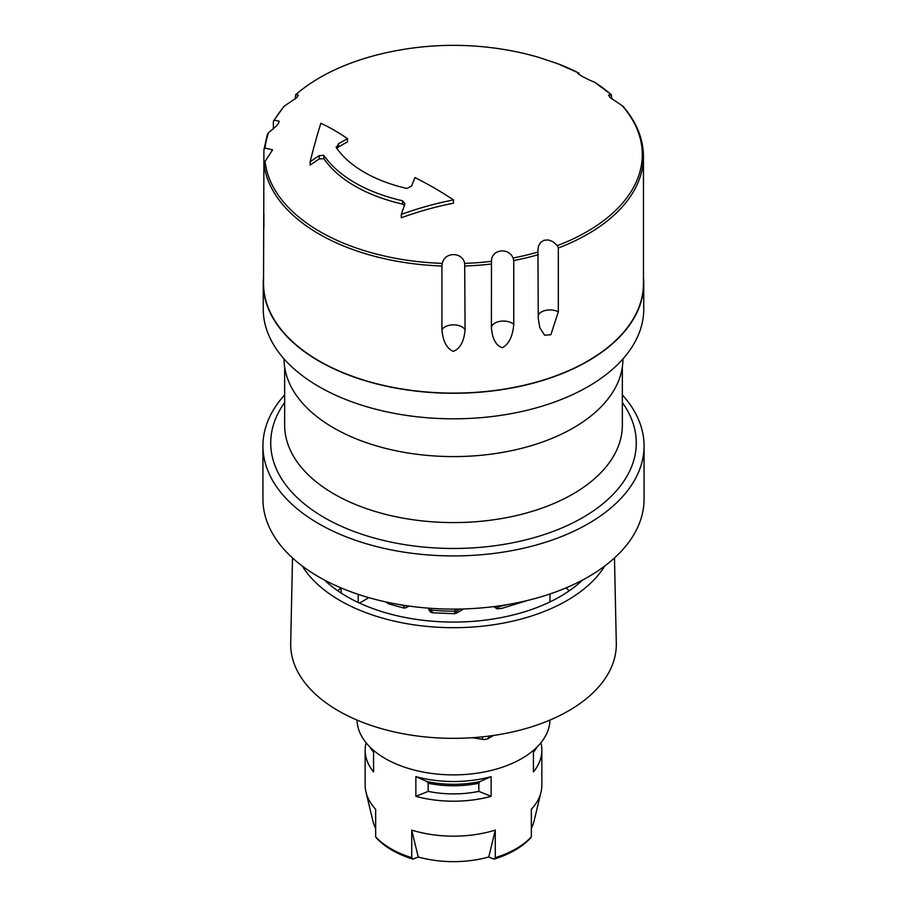 <?xml version="1.0" encoding="UTF-8"?>
<svg xmlns="http://www.w3.org/2000/svg" width="907" height="907" viewBox="0 0 907 907"><rect width="100%" height="100%" fill="white"/><g stroke="black" fill="none" stroke-linecap="round" stroke-linejoin="round"><path stroke-width="1.36" d="M493.533 735.464L488.397 738.423A6.032 3.481 180 0 1 482.581 739.318L472.218 737.72M614.481 557.952L616.307 643.176A162.818 93.999 180 0 1 516.741 730.963A162.818 93.999 180 0 1 338.368 710.816A162.818 93.999 180 0 1 290.693 643.176L292.519 557.952M604.742 566.013A160.482 92.65 180 0 1 340.023 600.547A160.482 92.65 180 0 1 302.258 566.013M582.532 580.049A150.755 87.038 180 0 1 346.893 596.579A150.755 87.038 180 0 1 324.468 580.049M357.029 720.067A96.482 55.701 0 0 0 453.5 774.884A96.482 55.701 0 0 0 549.971 720.067M463.749 608.948L456.278 613.268L457.275 610.649A3.016 1.746 180 0 1 455.178 611.159L454.622 613.71L433.739 612.849L431.131 611.193L430.916 608.336M409.034 606.069L406.132 607.747L406.948 605.774M359.512 603.087L368.888 597.668M405.905 605.615A3.016 1.746 180 0 1 403.717 605.604C403.74 608.416 403.876 608.835 404.125 606.862M406.132 607.735L403.864 608.064L388.536 603.779L386.461 602.078M501.945 608.359L498.351 608.291L497.535 606.125M341.145 593.065L341.145 587.951M358.197 602.475L358.197 594.357M284.651 394.908A190.561 110.019 0 0 0 262.939 445.915L262.939 499.088A190.561 110.019 0 0 0 380.577 600.729A190.561 110.019 0 0 0 588.246 576.886A190.561 110.019 0 0 0 644.061 499.088L644.061 445.915A190.561 110.019 0 0 0 622.349 394.908M262.939 445.915A190.561 110.019 0 0 0 380.577 547.556A190.561 110.019 0 0 0 588.246 523.702A190.561 110.019 0 0 0 644.061 445.915M622.95 358.911A169.45 97.831 180 0 1 573.326 427.934A169.45 97.831 180 0 1 388.774 449.169A169.45 97.831 180 0 1 284.05 358.911M263.54 277.247A190.255 109.849 0 0 0 263.245 283.426L263.245 308.97A190.255 109.849 0 0 0 380.691 410.452A190.255 109.849 0 0 0 588.031 386.643A190.255 109.849 0 0 0 643.755 308.97L643.755 283.426A190.255 109.849 0 0 0 643.46 277.247M263.245 283.426A190.255 109.849 0 0 0 380.691 384.908A190.255 109.849 0 0 0 588.031 361.099A190.255 109.849 0 0 0 643.755 283.426M441.924 266L442.321 263.381C444.611 251.692 462.389 251.692 464.679 263.381L465.076 329.865C463.999 341.588 460.053 348.764 453.262 351.383C446.766 348.526 442.99 341.349 441.924 329.865L441.924 266A189.96 109.668 0 0 1 263.892 163.215L263.892 149.848L265.048 148.124L272.588 149.802L263.892 163.215L263.54 283.426A189.96 109.668 0 0 0 380.804 384.749A189.96 109.668 0 0 0 587.815 360.975A189.96 109.668 0 0 0 643.46 283.426L643.46 156.537C643.324 138.748 636.51 121.992 622.984 106.289M557.408 245.582L558.327 247.996L558.327 311.861L550.855 334.717L544.597 335.216L539.778 327.608L538.27 318.538L537.93 250.105L538.497 246.16L540.515 242.52L543.951 240.264L548.259 239.936L552.567 241.466L557.408 245.582A188.781 108.987 0 0 0 622.293 105.768L610.173 97.582L608.563 95.122L611.465 94.77M513.759 260.536L513.759 324.411C512.75 336.293 508.974 344.048 502.444 347.676C496.14 345.794 492.456 339.195 491.39 327.869L491.481 261.341C491.186 249.504 508.362 246.851 513.067 258.007L513.759 260.536A189.96 109.668 0 0 0 538.27 254.674M263.892 227.09L263.892 213.712M273.358 129.032L273.358 121.742L274.368 120.189L279.163 121.232L278.755 122.774L276.76 125.676L268.585 132.66L267.361 134.655M295.092 99.135L295.886 94.589L298.437 95.122L296.827 97.582L283.982 106.323M611.511 94.816L594.663 82.208C586.217 79.09 573.643 71.834 578.847 73.082L579.38 74.68M594.663 82.208A188.781 108.987 0 0 1 611.114 94.589L611.908 99.135M577.895 73.252L578.949 73.116L557.476 63.615M557.499 63.615L538.044 57.13A188.781 108.987 0 0 0 527.114 54.216L538.055 57.13M578.847 73.082A188.781 108.987 0 0 0 557.408 63.581M464.679 263.381A188.781 108.987 0 0 0 491.481 261.341M623.018 106.323L622.293 105.768M273.358 121.742L274.368 120.189A188.781 108.987 0 0 1 284.707 105.768M263.892 149.848L267.486 133.941M268.585 132.66A188.781 108.987 0 0 0 265.048 148.124M513.067 258.007A188.781 108.987 0 0 0 538.044 252.033M295.535 94.77L295.886 94.589A188.781 108.987 0 0 1 379.886 54.216L379.886 54.216C344.955 62.889 316.815 76.426 295.489 94.816M265.048 161.038A188.781 108.987 0 0 0 442.321 263.381M404.443 205.435L402.561 204.086A139.304 80.428 180 0 1 323.844 158.634L319.241 158.929A309.967 237.827 147.8 0 0 310.137 165.131L310.137 161.752A285.376 46.801 -83.2 0 1 320.829 123.318A293.993 136.64 68.2 0 1 347.528 138.669A313.584 240.593 147.8 0 0 338.515 143.737L336.395 147.762A126.039 72.764 0 0 0 406.914 188.475L411.653 185.958A313.584 87.571 -78.1 0 1 414.93 177.579A293.993 197.363 50.2 0 1 453.5 199.914A285.376 228.269 160.4 0 0 401.313 214.392L401.313 217.782A281.397 225.083 160.4 0 1 453.5 203.179L453.5 199.914M347.528 138.669L347.528 141.843A309.967 237.827 147.8 0 0 338.515 146.945L336.837 148.397M401.313 214.392A313.584 87.571 -78.1 0 1 404.635 204.903L404.851 203.678L402.561 200.776A139.304 80.428 180 0 1 323.844 155.335L319.241 155.607A313.584 240.593 147.8 0 0 310.137 161.752M336.134 146.9L336.395 147.762M369.897 746.994A88.342 51.007 0 0 0 373.571 752.232L373.571 771.925A88.342 51.007 180 0 1 365.158 750.202L365.158 785.167A88.342 51.007 0 0 0 365.997 792.174A88.342 51.007 0 0 0 375.657 809.282L375.657 836.855L376.552 838.091A86.947 50.202 180 0 0 412.991 859.122L411.71 857.671A88.342 51.007 180 0 1 375.657 836.855M411.71 857.671L411.71 830.098A88.342 51.007 0 0 0 495.29 830.098L495.29 857.671L494.009 859.122L488.76 857.002A81.313 46.949 180 0 1 418.24 857.002L412.991 859.122M494.009 859.122A86.947 50.202 180 0 0 530.448 838.091L531.343 836.855A88.342 51.007 180 0 1 515.97 848.805A88.342 51.007 180 0 1 495.29 857.671M531.343 836.855L531.343 809.282A88.342 51.007 0 0 0 541.003 792.174A88.342 51.007 0 0 0 541.842 785.167L541.842 750.202A88.342 51.007 180 0 1 533.429 771.925L533.429 752.232A88.342 51.007 0 0 0 537.103 746.994M365.158 750.202A88.342 51.007 180 0 1 366.099 742.776M540.901 742.776A88.342 51.007 180 0 1 541.842 750.202M491.129 776.653L491.129 796.346A88.342 51.007 180 0 1 415.871 796.346L415.871 776.653A88.342 51.007 0 0 0 491.129 776.653L479.894 781.585L478.828 783.251L478.828 791.38L491.129 796.346M375.657 828.284A81.313 46.949 180 0 1 372.958 821.152L365.997 792.174M541.003 792.174L534.042 821.152A81.313 46.949 180 0 1 531.343 828.284M415.871 796.346L428.172 791.38L428.172 783.251L427.106 781.585L415.871 776.653M428.172 791.38A75.678 43.695 0 0 0 478.828 791.38M495.29 830.098L488.76 857.002M418.24 857.002L411.71 830.098M488.397 738.423L488.397 736.155M482.581 739.318L482.581 736.835M337.812 590.842A132.876 76.721 180 0 1 340.907 587.849M566.093 587.849A132.876 76.721 180 0 1 569.188 590.842M460.053 609.039L457.275 610.649L457.275 609.085M403.717 605.286L403.717 605.604A133.578 77.118 180 0 1 399.681 604.629M455.178 609.107L455.178 611.159A133.578 77.118 180 0 1 430.916 610.06A3.016 1.746 180 0 1 428.41 608.336C429.26 611.465 431.04 612.973 433.739 612.849M507.319 604.629A133.578 77.118 180 0 1 497.535 606.851A3.016 1.746 180 0 1 494.564 606.522M284.651 402.549A182.783 105.529 0 0 0 351.939 530.686A182.783 105.529 0 0 0 582.748 517.568A182.783 105.529 0 0 0 622.349 402.549M284.651 367.006L284.651 425.1A168.849 97.48 0 0 0 388.888 515.165A168.849 97.48 0 0 0 572.895 494.032A168.849 97.48 0 0 0 622.349 425.1L622.349 367.006M558.327 247.996A189.96 109.668 0 0 0 587.815 234.085A189.96 109.668 0 0 0 643.46 156.537M465.076 266A189.96 109.668 0 0 0 491.39 264.005M513.759 324.411A12.063 6.961 0 0 0 500.324 321.293A12.063 6.961 0 0 0 491.39 327.869M558.327 311.861A12.063 6.961 0 0 0 538.27 315.228M465.076 329.865A12.063 6.961 0 0 0 453.5 324.853A12.063 6.961 0 0 0 441.924 329.865M402.561 200.776L402.561 204.086M338.515 143.737L338.515 146.945M319.241 155.607L319.241 158.929M323.844 155.335L323.844 158.634M428.172 783.251A75.678 43.695 0 0 0 478.828 783.251M479.894 781.585A76.744 44.307 180 0 1 427.106 781.585M549.982 593.96L549.982 601.908M388.196 603.643L385.724 601.919M456.244 613.189L454.656 613.642M527.829 600.389L501.922 608.359M493.839 606.613L497.081 608.824L501.65 608.427M273.551 120.869L284.016 106.289M527.114 54.216A309.967 309.967 0 0 0 379.886 54.216"/></g></svg>
